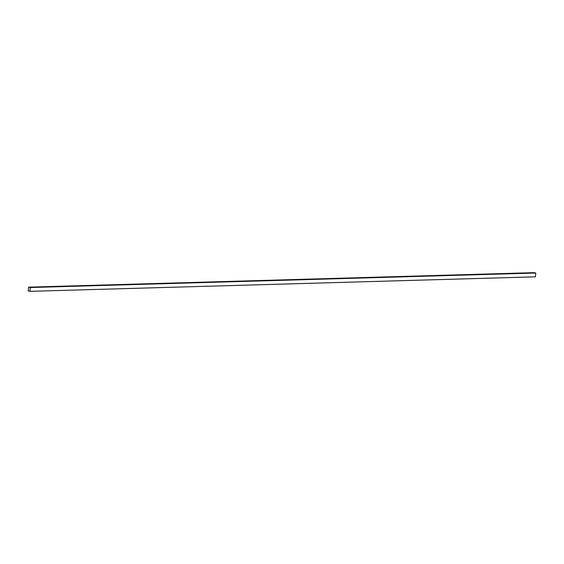 <?xml version="1.0" encoding="UTF-8"?>
<svg xmlns="http://www.w3.org/2000/svg" width="564" height="564" viewBox="0 0 564 564"><rect width="100%" height="100%" fill="white"/><g stroke="black" fill="none" stroke-linecap="round" stroke-linejoin="round"><path stroke-width="0.85" d="M535.8 273.018L30.343 287.527L28.609 287.168L534.066 272.659L535.8 273.018L535.391 276.832L29.934 291.341L535.391 276.832L535.8 273.018L534.066 272.659L28.609 287.168L28.2 290.982L29.934 291.341L30.343 287.527L535.8 273.018M30.343 287.527L28.609 287.168L28.2 290.982L29.934 291.341L30.343 287.527"/></g></svg>
